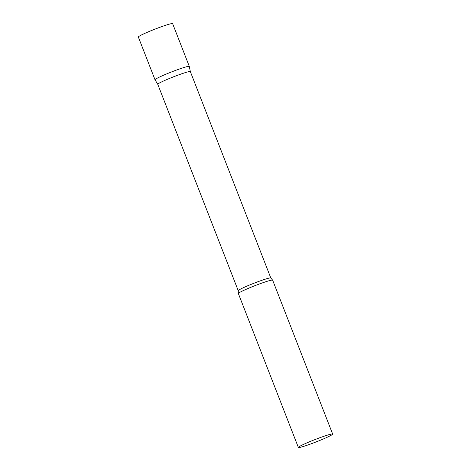 <?xml version="1.0" encoding="UTF-8"?>
<svg xmlns="http://www.w3.org/2000/svg" width="471" height="471" viewBox="0 0 471 471"><rect width="100%" height="100%" fill="white"/><g stroke="black" fill="none" stroke-linecap="round" stroke-linejoin="round"><path stroke-width="0.71" d="M155.259 79.882A18.398 1.301 -21.3 0 1 155.018 79.776A18.398 1.301 -21.3 0 1 170.461 72.363A18.398 1.301 -21.3 0 1 189.059 66.305A18.398 1.301 -21.3 0 1 189.301 66.405A18.398 1.301 158.7 0 0 169.242 72.846A18.398 1.301 158.7 0 0 155.024 79.793L157.767 84.297A17.48 1.236 158.7 0 1 157.761 84.291L238.238 290.695L238.355 293.462A18.398 1.301 158.7 0 0 238.355 293.539L298.367 447.45A18.398 1.301 158.7 0 0 318.431 441.009A18.398 1.301 158.7 0 0 332.656 434.079A18.398 1.301 158.7 0 0 312.591 440.52A18.398 1.301 158.7 0 0 298.367 447.45M155.018 79.776L138.344 37.021A18.398 1.301 -21.3 0 1 153.787 29.608A18.398 1.301 -21.3 0 1 172.392 23.55A18.398 1.301 -21.3 0 1 172.633 23.656L189.301 66.405L190.337 71.598A17.48 1.236 158.7 0 0 190.337 71.592A17.48 1.236 158.7 0 0 171.279 77.709A17.48 1.236 158.7 0 0 157.761 84.291M332.656 434.079L272.644 280.174A18.398 1.301 158.7 0 0 272.597 280.115A18.398 1.301 158.7 0 0 252.586 286.609A18.398 1.301 158.7 0 0 238.355 293.462M190.337 71.592L270.813 277.996A17.48 1.236 158.7 0 0 251.75 284.113A17.48 1.236 158.7 0 0 238.238 290.695M270.813 277.996L272.597 280.115"/></g></svg>
